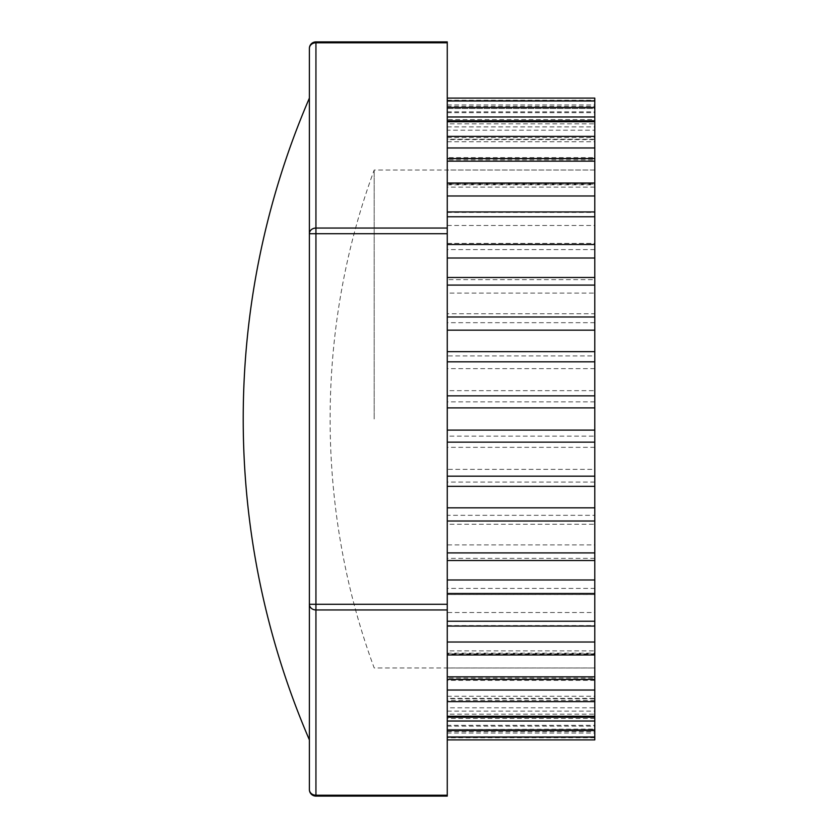 <?xml version="1.0" encoding="UTF-8"?>
<svg xmlns="http://www.w3.org/2000/svg" width="838" height="838" viewBox="0 0 838 838"><rect width="100%" height="100%" fill="white"/><g stroke="black" fill="none" stroke-linecap="round" stroke-linejoin="round"><path stroke-width="0.63" stroke-dasharray="4.19 3.14" d="M315.936 796.1L315.936 795.22A6.547 5.667 0 0 1 309.39 789.553L309.39 604.271A6.547 5.667 180 0 0 315.936 609.949L315.936 604.271L309.39 604.271L309.39 233.729L315.936 233.729L315.936 228.051A6.547 5.667 0 0 0 309.39 233.729L309.39 48.447A6.547 5.667 180 0 1 315.936 42.78L315.936 41.9M447.262 41.9L447.262 796.1M309.39 696.912L309.39 739.902L309.39 696.912M309.39 141.088L309.39 98.098L309.39 141.088M447.262 112.69L594.791 112.69L594.791 108.49L447.262 108.49L447.262 116.88L447.262 98.109L447.262 739.891L447.262 721.12L447.262 729.51L594.791 729.06L594.791 725.31L447.262 725.31M594.791 625.829L447.262 625.829M594.791 678.131L594.791 679.419L594.791 676.853L594.791 678.131L447.262 678.131M594.791 714.165L594.791 711.106L594.791 714.165L447.262 714.165M447.262 731.637L594.791 731.637L594.791 737.105L594.791 733.03L447.262 733.03M594.791 731.637L594.791 733.03M447.262 729.479L594.791 729.479L594.791 739.891M594.791 729.479L594.791 725.31M594.791 718.47L447.262 718.47L447.262 707.806L594.791 707.806L594.791 729.06M594.791 707.806L594.791 696.263L594.791 698.347L447.262 698.347L447.262 700.432L447.262 698.756L594.791 698.756L594.791 700.432L594.791 698.347M594.791 680.372L447.262 680.372L447.262 667.98L594.791 667.98L594.791 698.756M594.791 667.98L594.791 653.169L594.791 653.829L447.262 653.829L447.262 650.864L594.791 650.864L594.791 653.829M594.791 625.86L447.262 625.86L447.262 612.526L594.791 612.526L594.791 650.864M594.791 612.526L594.791 594.53L447.262 594.561L447.262 588.402L594.791 588.402L594.791 594.561M594.791 558.349L447.262 558.349L447.262 544.899L594.791 544.899L594.791 588.402M594.791 544.899L594.791 524.253L447.262 524.253L447.262 515.307L594.791 515.307L594.791 524.253M594.791 482.08L447.262 482.08L447.262 469.364L594.791 469.364L594.791 515.307M594.791 469.364L594.791 447.335L447.262 447.335L447.262 436.148L594.791 436.148L594.791 447.335M594.791 401.852L447.262 401.852L447.262 390.665L594.791 390.665L594.791 436.148M594.791 390.665L594.791 368.636L447.262 368.636L447.262 355.92L594.791 355.92L594.791 368.636M594.791 322.693L447.262 322.693L447.262 313.747L594.791 313.747L594.791 355.92M594.791 313.747L594.791 293.101L447.262 293.101L447.262 279.651L594.791 279.651L594.791 293.101M594.791 249.598L447.262 249.598L447.262 243.408L594.791 243.408L594.791 279.651M594.791 243.439L594.791 225.474L447.262 225.474L447.262 212.14L594.791 212.14L594.791 225.474M594.791 187.136L447.262 187.136L447.262 183.501L447.262 184.171L594.791 184.171L594.791 183.501L594.791 212.14M594.791 184.171L594.791 170.02L447.262 170.02L447.262 157.628L594.791 157.628L594.791 170.02M594.791 139.244L447.262 139.244L447.262 137.568L447.262 139.653L594.791 139.653L594.791 137.568L594.791 157.628M594.791 139.653L594.791 130.194L447.262 130.194L447.262 119.53L594.791 119.53L594.791 130.194M594.791 108.94L594.791 119.53M594.791 112.69L594.791 116.88L594.791 108.521L447.262 108.521M594.791 98.109L594.791 108.521M447.262 104.97L594.791 104.97L594.791 100.895L594.791 106.363L447.262 106.363M594.791 104.97L594.791 106.363M594.791 123.835L594.791 126.894L594.791 123.835L447.262 123.835M594.791 159.869L594.791 158.581L594.791 161.147L594.791 159.869L447.262 159.869L447.262 158.581L447.262 159.869M594.791 212.171L447.262 212.171M594.791 419L594.791 170.041L594.791 419M447.262 707.806L447.262 698.347M447.262 667.98L447.262 653.829M447.262 612.526L447.262 594.561M447.262 544.899L447.262 524.253M447.262 469.364L447.262 447.335M447.262 390.665L447.262 368.636M447.262 313.747L447.262 293.101M447.262 243.439L447.262 225.474M447.262 184.171L447.262 170.02M447.262 139.653L447.262 130.194M447.262 108.94L447.262 119.53M447.262 139.244L447.262 157.628M447.262 187.136L447.262 212.14M447.262 249.598L447.262 279.651M447.262 322.693L447.262 355.92M447.262 401.852L447.262 436.148M447.262 482.08L447.262 515.307M447.262 558.349L447.262 588.402M447.262 625.86L447.262 650.864M447.262 680.372L447.262 698.756M447.262 718.47L447.262 729.06M374.188 419L374.188 170.041L374.188 419M447.262 233.729L315.936 233.729L315.936 604.271L447.262 604.271M447.262 609.949L315.936 609.949L315.936 795.22L447.262 795.22M447.262 42.78L315.936 42.78L315.936 228.051L447.262 228.051M594.791 737.744L447.262 737.744M447.262 100.256L594.791 100.256M447.262 625.577L594.791 625.577M447.262 676.853L594.791 676.853M447.262 711.106L594.791 711.106M447.262 726.179L594.791 726.179M447.262 721.12L594.791 721.12M594.791 729.51L447.262 729.51M447.262 696.263L594.791 696.263M594.791 700.432L447.262 700.432M447.262 653.169L594.791 653.169M594.791 654.499L447.262 654.499M447.262 594.53L594.791 594.53M594.791 594.592L447.262 594.592M447.262 243.408L594.791 243.408M447.262 243.47L594.791 243.47M447.262 183.501L594.791 183.501M447.262 184.831L594.791 184.831M447.262 137.568L594.791 137.568M447.262 141.737L594.791 141.737M447.262 108.49L594.791 108.49M447.262 116.88L594.791 116.88M447.262 111.821L594.791 111.821M447.262 126.894L594.791 126.894M447.262 161.147L594.791 161.147M447.262 212.423L594.791 212.423M594.791 667.959L374.188 667.959C315.434 508.886 315.434 329.114 374.188 170.041L594.791 170.041"/><path stroke-width="1.26" d="M309.39 789.553A6.547 5.667 0 0 0 315.936 795.22L315.936 796.1A6.547 6.547 0 0 1 309.39 789.553L309.39 604.271L309.39 696.912L309.39 604.271L315.936 604.271L315.936 609.949A6.547 5.667 180 0 1 309.39 604.271L309.39 233.729A6.547 5.667 0 0 1 315.936 228.051L315.936 233.729L309.39 233.729L309.39 48.447A6.547 5.667 180 0 1 315.936 42.78L447.262 42.78L447.262 41.9L315.936 41.9L315.936 228.051L447.262 228.051L447.262 42.78M315.936 796.1L447.262 796.1L447.262 228.051M447.262 486.323L594.791 486.323L594.791 430.104L447.262 430.104M594.791 486.323L594.791 507.828L447.262 507.828M447.262 560.517L594.791 560.517L594.791 507.828M594.791 560.517L594.791 579.98L447.262 579.98M447.262 626.07L594.791 626.07L594.791 579.98M594.791 626.07L594.791 642.013L447.262 642.013M447.262 679.419L594.791 679.419L594.791 642.013M594.791 679.419L594.791 690.03L447.262 690.03M447.262 717.213L594.791 717.213L594.791 690.03M594.791 717.213L594.791 721.026L447.262 721.026M594.791 739.891L447.262 739.891L594.791 739.891L594.791 721.026M447.262 116.974L594.791 116.974L594.791 98.109L447.262 98.109L594.791 98.109M594.791 116.974L594.791 120.787L447.262 120.787M447.262 147.97L594.791 147.97L594.791 120.787M594.791 147.97L594.791 158.581L447.262 158.581M447.262 195.987L594.791 195.987L594.791 158.581M594.791 195.987L594.791 211.93L447.262 211.93M447.262 258.02L594.791 258.02L594.791 211.93M594.791 258.02L594.791 277.483L447.262 277.483M447.262 330.172L594.791 330.172L594.791 277.483M594.791 330.172L594.791 351.677L447.262 351.677M447.262 407.897L594.791 407.897L594.791 351.677M594.791 407.897L594.791 430.104M447.262 795.22L315.936 795.22L315.936 609.949L447.262 609.949M447.262 604.271L315.936 604.271L315.936 233.729L447.262 233.729M594.791 476.173L447.262 476.173M447.262 521.016L594.791 521.016M594.791 552.912L447.262 552.912M447.262 593.482L594.791 593.482M594.791 621.23L447.262 621.23M447.262 654.981L594.791 654.981M594.791 676.842L447.262 676.842M447.262 701.647L594.791 701.647M594.791 716.249L447.262 716.249M447.262 730.558L594.791 730.558M594.791 736.99L447.262 736.99M447.262 101.01L594.791 101.01M594.791 107.442L447.262 107.442M447.262 121.751L594.791 121.751M594.791 136.353L447.262 136.353M447.262 161.158L594.791 161.158M594.791 183.019L447.262 183.019M447.262 216.77L594.791 216.77M594.791 244.518L447.262 244.518M447.262 285.088L594.791 285.088M594.791 316.984L447.262 316.984M447.262 361.827L594.791 361.827M594.791 395.85L447.262 395.85M447.262 442.15L594.791 442.15M315.936 41.9A6.547 6.547 0 0 0 309.39 48.447M447.262 737.105L594.791 737.105M594.791 100.895L447.262 100.895M309.39 98.098A811.121 811.121 0 0 0 309.39 739.902"/></g></svg>
